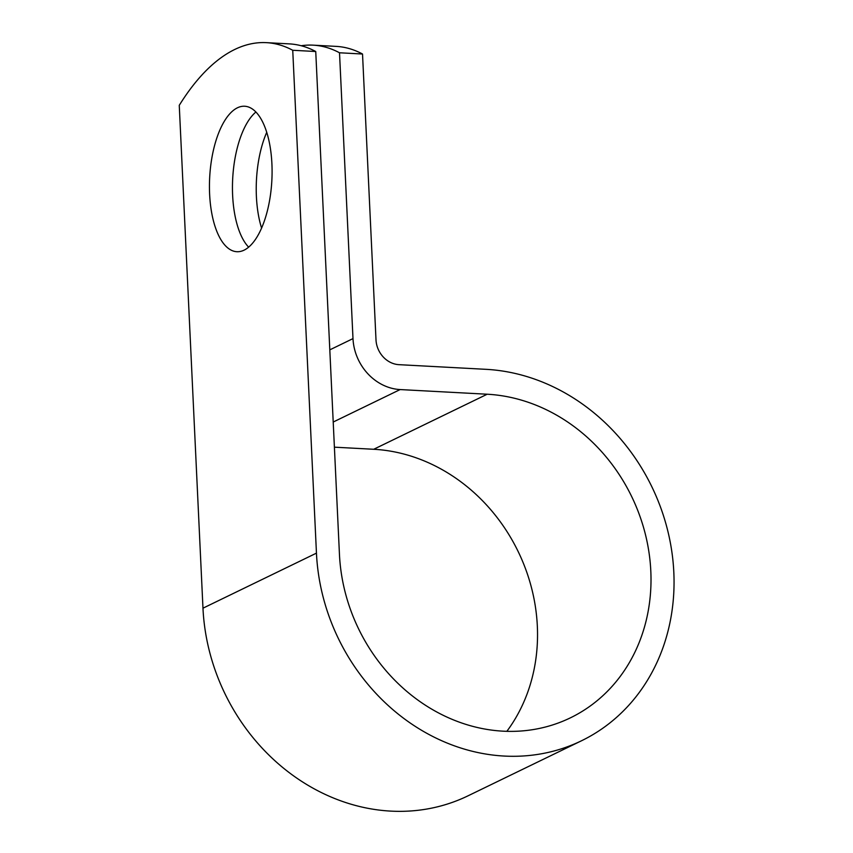 <?xml version="1.0" encoding="UTF-8"?>
<svg xmlns="http://www.w3.org/2000/svg" width="853" height="853" viewBox="0 0 853 853"><rect width="100%" height="100%" fill="white"/><g stroke="black" fill="none" stroke-linecap="round" stroke-linejoin="round"><path stroke-width="1.28" d="M244.118 250.142A72.836 31.124 -86.9 0 0 272.086 172.199A72.836 31.124 -86.9 0 0 244.662 106.241A72.836 31.124 -86.9 0 0 237.411 107.809A72.836 31.124 -86.9 0 0 209.443 185.741A72.836 31.124 -86.9 0 0 236.867 251.71A72.836 31.124 -86.9 0 0 244.118 250.142M255.889 112.02A72.836 31.124 -86.9 0 0 232.698 178.544A72.836 31.124 -86.9 0 0 248.649 247.157M313.147 45.156L336.157 46.382A318.532 136.096 93.1 0 1 362.525 54.016L376.002 339.846A24.204 21.304 64.1 0 0 398.969 364.668L486.018 369.328A197.917 174.151 -115.9 0 1 667.206 528.604A197.917 174.151 -115.9 0 1 581.522 740.767L468.041 795.817A197.917 174.151 -115.9 0 1 202.971 608.189L179.258 105.335A318.532 136.096 93.1 0 1 266.371 42.65L289.38 43.887A318.532 136.096 93.1 0 1 315.738 51.511L339.451 554.365A172.434 151.727 -115.9 0 0 570.401 717.842A172.434 151.727 -115.9 0 0 645.049 532.997A172.434 151.727 -115.9 0 0 487.191 394.225L400.142 389.565A49.687 43.727 64.1 0 1 352.993 338.609L339.515 52.779A318.532 136.096 -86.9 0 0 313.147 45.156A318.532 136.096 -86.9 0 0 301.194 45.742M261.594 228.114A72.836 31.124 93.1 0 1 266.722 132.332M581.522 740.767A197.917 174.151 -115.9 0 1 316.452 553.139L292.739 50.274L315.738 51.511M266.371 42.65A318.532 136.096 93.1 0 1 292.739 50.274M339.515 52.779L362.525 54.016M334.397 447.175L373.71 449.275A172.434 151.727 -115.9 0 1 519.061 553.416A172.434 151.727 -115.9 0 1 506.853 731.33M329.812 349.858L352.993 338.609M202.971 608.189L316.452 553.139M373.71 449.275L487.191 394.225M333.214 422.032L400.142 389.565"/></g></svg>
